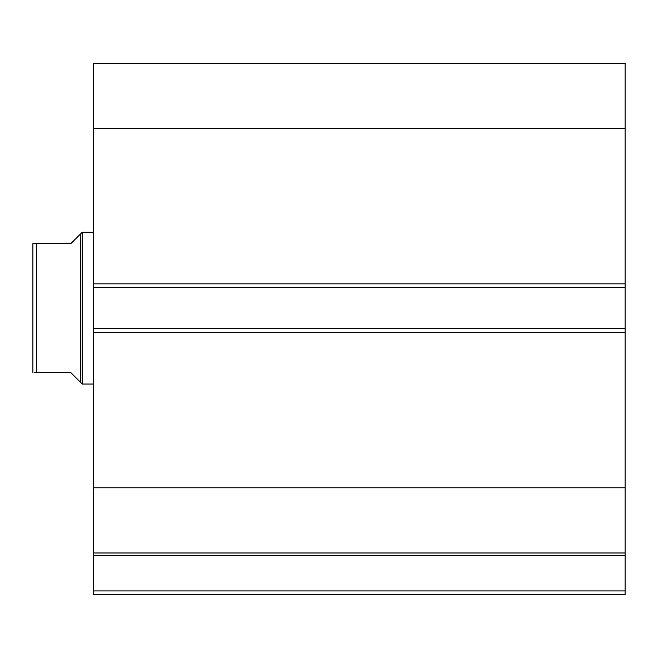 <?xml version="1.0" encoding="UTF-8"?>
<svg xmlns="http://www.w3.org/2000/svg" width="658" height="658" viewBox="0 0 658 658"><rect width="100%" height="100%" fill="white"/><g stroke="black" fill="none" stroke-linecap="round" stroke-linejoin="round"><path stroke-width="0.99" d="M625.1 128.466L93.642 128.466L93.642 63.267L625.1 63.267L625.1 287.62L93.642 287.62L93.642 328.622L625.1 328.622L625.1 287.62M625.1 328.622L625.1 594.733L93.642 594.733L93.642 590.933L625.1 590.933M625.1 555.393L93.642 555.393L93.642 590.933M93.642 555.393L93.642 487.775L625.1 487.775M625.1 332.413L93.642 332.413L93.642 487.775M93.642 332.413L93.642 328.622M93.642 287.62L93.642 283.828L625.1 283.828M93.642 128.466L93.642 283.828M625.1 552.975L93.642 552.975M32.9 270.537L32.9 345.705M80.35 234.1L70.858 243.583L32.9 243.583L36.7 243.583L36.7 372.658L70.858 372.658L80.35 382.15L80.35 234.1L82.25 232.2L93.642 232.2M80.35 382.15L82.25 384.042L82.25 232.2M93.642 384.042L82.25 384.042M36.7 372.658L34.175 372.658M32.9 372.658L32.9 243.583"/></g></svg>
